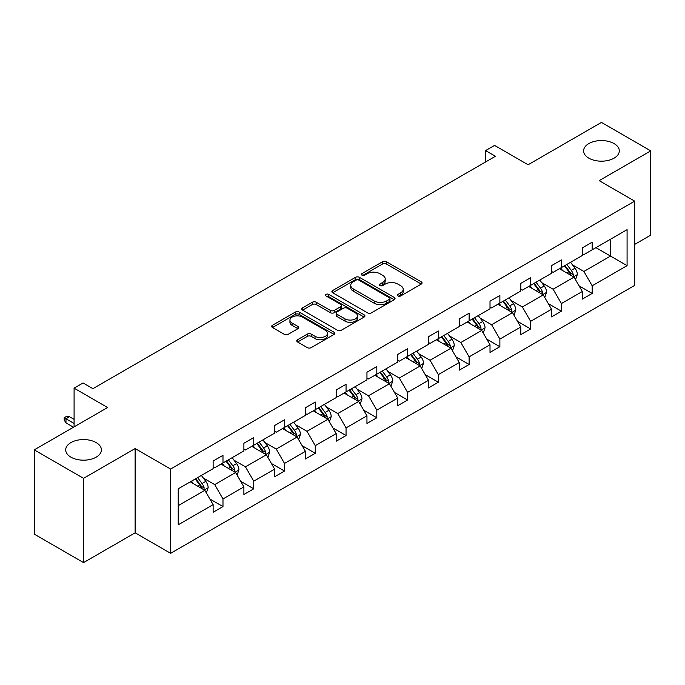 <?xml version="1.0" encoding="UTF-8"?>
<svg xmlns="http://www.w3.org/2000/svg" width="685" height="685" viewBox="0 0 685 685"><rect width="100%" height="100%" fill="white"/><g stroke="black" fill="none" stroke-linecap="round" stroke-linejoin="round"><path stroke-width="1.03" d="M96.174 442.587A17.853 10.309 0 0 0 76.72 440.352A17.853 10.309 0 0 0 65.7 449.874A17.853 10.309 0 0 0 70.932 457.16A17.853 10.309 0 0 0 90.386 459.395A17.853 10.309 0 0 0 101.406 449.874A17.853 10.309 0 0 0 96.174 442.587M614.068 143.585A17.853 10.309 0 0 0 594.614 141.35A17.853 10.309 0 0 0 583.594 150.871A17.853 10.309 0 0 0 588.826 158.158A17.853 10.309 0 0 0 608.28 160.393A17.853 10.309 0 0 0 619.3 150.871A17.853 10.309 0 0 0 614.068 143.585M397.976 295.963A1.918 1.105 0 0 0 400.682 295.963L421.249 284.087A2.74 1.584 0 0 0 422.054 282.974A2.74 1.584 0 0 0 421.249 281.852L386.408 261.738A2.74 1.584 0 0 0 382.538 261.738L361.971 273.606A1.918 1.105 0 0 0 361.406 274.394A1.918 1.105 0 0 0 361.971 275.173A1.918 1.105 0 0 0 364.677 275.173L367.34 273.64A8.759 5.06 0 0 1 379.73 273.64L382.632 275.319A8.759 5.06 0 0 1 385.201 278.889A8.759 5.06 0 0 1 382.632 282.468L379.969 284.001A1.918 1.105 0 0 0 379.413 284.789A1.918 1.105 0 0 0 379.969 285.568A1.918 1.105 0 0 0 382.684 285.568L385.338 284.035A8.759 5.06 0 0 1 397.728 284.035L400.639 285.705A8.759 5.06 0 0 1 403.2 289.284A8.759 5.06 0 0 1 400.639 292.863L397.976 294.396A1.918 1.105 0 0 0 397.411 295.184A1.918 1.105 0 0 0 397.976 295.963L397.976 294.396M634.678 244.408L650.75 235.126L650.75 150.871L601.447 122.401L528.084 164.76L494.553 145.4L485.579 150.589L485.579 161.968M83.553 562.599L135.125 532.819L135.125 448.564L83.553 478.335L83.553 562.599L34.25 534.129L34.25 449.874L107.614 407.515L74.091 388.155L74.091 426.875M83.553 478.335L34.25 449.874M297.555 339.743A2.74 1.584 0 0 0 296.751 340.865A2.74 1.584 0 0 0 297.555 341.978L307.325 347.629A2.74 1.584 0 0 0 311.204 347.629L334.04 334.434A2.74 1.584 0 0 0 334.845 333.321A2.74 1.584 0 0 0 334.04 332.199L299.199 312.086A2.74 1.584 0 0 0 295.329 312.086L272.484 325.272A2.74 1.584 0 0 0 271.68 326.394A2.74 1.584 0 0 0 272.484 327.507L284.292 334.323A2.74 1.584 0 0 0 288.162 334.323L297.941 328.68A2.74 1.584 0 0 0 298.746 327.567A2.74 1.584 0 0 0 297.941 326.445L292.084 323.063A7.321 4.23 0 0 1 289.943 320.075A7.321 4.23 0 0 1 294.456 316.17A7.321 4.23 0 0 1 302.445 317.087L325.384 330.333A7.321 4.23 0 0 1 327.524 333.321A7.321 4.23 0 0 1 323.003 337.225A7.321 4.23 0 0 1 315.023 336.309L311.204 334.1A2.74 1.584 0 0 0 307.325 334.1L297.555 339.743L297.555 341.978M74.091 388.155L83.065 382.975L92.92 388.669L495.443 156.274L485.579 150.589M135.125 448.564L170.625 469.054L634.678 201.142L634.678 285.397L170.625 553.317L170.625 469.054M650.75 150.871L599.178 180.643L634.678 201.142M367.537 312.865A2.74 1.584 0 0 0 371.407 312.865L394.243 299.679A2.74 1.584 0 0 0 395.048 298.557A2.74 1.584 0 0 0 394.243 297.444L359.402 277.322A2.74 1.584 0 0 0 355.532 277.322L332.687 290.517A2.74 1.584 0 0 0 331.882 291.63A2.74 1.584 0 0 0 332.687 292.752L367.537 312.865M326.779 296.374A1.918 1.105 0 0 1 328.723 296.648L328.723 294.37L364.146 314.826A2.74 1.584 0 0 1 364.951 315.939A2.74 1.584 0 0 1 364.146 317.061L341.301 330.247A2.74 1.584 0 0 1 337.431 330.247L302.59 310.125L302.59 307.89A2.74 1.584 0 0 0 301.785 309.012A2.74 1.584 0 0 0 302.59 310.125M302.59 307.89L312.36 302.248A2.74 1.584 0 0 1 316.23 302.248L330.367 310.408A2.74 1.584 0 0 0 334.237 310.408L340.719 306.666A2.74 1.584 0 0 0 341.524 305.544A2.74 1.584 0 0 0 340.719 304.431L326.009 295.937A1.918 1.105 0 0 1 325.452 295.149A1.918 1.105 0 0 1 326.634 294.13A1.918 1.105 0 0 1 328.723 294.37M178.22 488.816L213.129 468.66L213.129 461.031L222.985 455.337L222.985 462.966L243.894 450.893L243.894 443.263L253.75 437.578L253.75 445.207L274.659 433.134L274.659 425.505L284.515 419.811L284.515 427.44L305.424 415.375L305.424 407.746L315.28 402.052L315.28 409.681L336.189 397.608L336.189 389.979L346.053 384.285L346.053 391.914L366.954 379.85L366.954 372.22L376.818 366.526L376.818 374.156L397.72 362.082L397.72 354.453L407.584 348.759L407.584 356.388L428.485 344.324L428.485 336.695L438.349 331.001L438.349 338.63L459.25 326.557L459.25 318.927L469.114 313.233L469.114 320.863L490.015 308.798L490.015 301.169L499.879 295.475L499.879 303.104L520.78 291.031L520.78 283.402L530.644 277.716L530.644 285.337L551.553 273.272L551.553 265.643L561.409 259.949L561.409 267.578L582.318 255.505L582.318 247.884L592.174 242.19L592.174 249.819L627.083 229.663L627.083 265.643L592.174 285.799L592.174 293.428L582.318 299.122L582.318 291.493L561.409 303.558L561.409 311.187L551.553 316.881L551.553 309.252L530.644 321.325L530.644 328.954L520.78 334.64L520.78 327.019L499.879 339.084L499.879 346.713L490.015 352.407L490.015 344.778L469.114 356.851L469.114 364.48L459.25 370.165L459.25 362.536L438.349 374.609L438.349 382.239L428.485 387.933L428.485 380.303L407.584 392.368L407.584 399.997L397.72 405.691L397.72 398.062L376.818 410.135L376.818 417.764L366.954 423.458L366.954 415.829L346.053 427.894L346.053 435.523L336.189 441.217L336.189 433.588L315.28 445.661L315.28 453.29L305.424 458.984L305.424 451.355L284.515 463.42L284.515 471.049L274.659 476.743L274.659 469.114L253.75 481.187L253.75 488.816L243.894 494.51L243.894 486.881L222.985 498.945L222.985 506.575L213.129 512.269L213.129 504.639L178.22 524.796L178.22 488.816M221.015 464.105L235.606 472.53L214.705 484.603L203.291 478.01M214.705 484.603L222.985 498.945M235.606 472.53L243.894 486.881M213.129 466.836L214.705 467.752L222.985 462.966M251.78 446.346L266.371 454.772L245.47 466.836L234.056 460.243M245.47 466.836L253.75 481.187M266.371 454.772L274.659 469.114M243.894 449.077L245.47 449.985L253.75 445.207M282.545 428.579L297.136 437.004L276.235 449.077L264.821 442.484M276.235 449.077L284.515 463.42M297.136 437.004L305.424 451.355M274.659 431.31L276.235 432.226L284.515 427.44M313.31 410.82L327.909 419.246L307 431.31L295.586 424.726M307 431.31L315.28 445.661M327.909 419.246L336.189 433.588M305.424 413.552L307 414.459L315.28 409.681M344.075 393.053L358.675 401.478L337.765 413.552L326.351 406.958M337.765 413.552L346.053 427.894M358.675 401.478L366.954 415.829M336.189 395.784L337.765 396.701L346.053 391.914M374.841 375.294L389.44 383.72L368.53 395.784L357.116 389.2M368.53 395.784L376.818 410.135M389.44 383.72L397.72 398.062M366.954 378.026L368.53 378.933L376.818 374.156M405.606 357.527L420.205 365.953L399.295 378.026L387.881 371.433M399.295 378.026L407.584 392.368M420.205 365.953L428.485 380.303M397.72 360.259L399.295 361.175L407.584 356.388M436.371 339.769L450.97 348.194L430.06 360.259L418.646 353.674M430.06 360.259L438.349 374.609M450.97 348.194L459.25 362.536M428.485 342.5L430.06 343.408L438.349 338.63M467.144 322.001L481.735 330.427L460.834 342.5L449.411 335.907M460.834 342.5L469.114 356.851M481.735 330.427L490.015 344.778M459.25 324.741L460.834 325.649L469.114 320.863M497.909 304.243L512.5 312.668L491.599 324.741L480.185 318.148M491.599 324.741L499.879 339.084M512.5 312.668L520.78 327.019M490.015 306.974L491.599 307.882L499.879 303.104M528.674 286.476L543.265 294.91L522.364 306.974L510.95 300.381M522.364 306.974L530.644 321.325M543.265 294.91L551.553 309.252M520.78 289.216L522.364 290.123L530.644 285.337M559.439 268.717L574.03 277.142L553.129 289.216L541.715 282.622M553.129 289.216L561.409 303.558M574.03 277.142L582.318 291.493M551.553 271.448L553.129 272.365L561.409 267.578M595.924 247.653L610.515 256.079L583.894 271.448L572.48 264.864M583.894 271.448L592.174 285.799M627.083 265.643L610.515 256.079L610.515 239.228L627.083 229.663M135.125 532.819L170.625 553.317M582.318 253.69L583.894 254.597L592.174 249.819M178.22 505.667L204.841 490.297L190.25 481.863M204.841 490.297L213.129 504.639M579.065 285.85L592.174 293.428M548.3 303.618L561.409 311.187M517.526 321.376L530.644 328.954M486.761 339.143L499.879 346.713M455.996 356.902L469.114 364.48M425.231 374.669L438.349 382.239M394.466 392.428L407.584 399.997M363.701 410.195L376.818 417.764M332.936 427.954L346.053 435.523M302.171 445.712L315.28 453.29M271.406 463.48L284.515 471.049M240.641 481.238L253.75 488.816M209.875 499.005L222.985 506.575M398.738 296.237L400.639 295.141A8.759 5.06 0 0 0 403.2 291.562L403.2 289.284M385.201 278.889L385.201 281.167A8.759 5.06 0 0 1 382.632 284.746L380.74 285.842M421.249 281.852L421.249 284.087L386.408 264.016A2.74 1.584 0 0 0 382.538 264.016L362.733 275.447M394.209 299.696L359.402 279.6A2.74 1.584 0 0 0 355.532 279.6L332.722 292.769M389.405 299.345A1.918 1.105 0 0 0 389.97 298.557A1.918 1.105 0 0 0 389.405 297.778L358.82 280.122A1.918 1.105 0 0 0 356.114 280.122L353.306 281.74A8.759 5.06 0 0 0 350.737 285.32A8.759 5.06 0 0 0 353.306 288.89L374.216 300.963A8.759 5.06 0 0 0 386.597 300.963L389.405 299.345L389.405 301.623A1.918 1.105 0 0 0 389.97 300.835L389.97 298.557M350.737 285.32L350.737 287.597A8.759 5.06 0 0 0 353.306 291.168L353.306 288.89M389.405 301.623L386.597 303.241A8.759 5.06 0 0 1 374.216 303.241L353.306 291.168M302.624 310.151L312.36 304.525L312.36 302.248M341.524 305.544L341.524 307.822A2.74 1.584 0 0 1 340.719 308.944L334.237 312.685A2.74 1.584 0 0 1 330.367 312.685L316.23 304.525A2.74 1.584 0 0 0 312.36 304.525M328.723 296.648L364.112 317.078M345.026 318.876A7.321 4.23 0 0 0 353.006 319.792A7.321 4.23 0 0 0 357.527 315.888A7.321 4.23 0 0 0 355.387 312.891L347.304 308.233A2.74 1.584 0 0 0 343.433 308.233L336.943 311.975A2.74 1.584 0 0 0 336.147 313.088A2.74 1.584 0 0 0 336.943 314.209L345.026 318.876L345.026 321.154A7.321 4.23 0 0 0 353.006 322.07A7.321 4.23 0 0 0 357.527 318.165L357.527 315.888M336.147 313.088L336.147 315.365A2.74 1.584 0 0 0 336.943 316.487L336.943 314.209M345.026 321.154L336.943 316.487M327.524 333.321L327.524 335.599A7.321 4.23 0 0 1 323.003 339.503A7.321 4.23 0 0 1 315.023 338.587L311.204 336.378A2.74 1.584 0 0 0 307.325 336.378L297.59 342.003M289.943 320.075L289.943 322.352A7.321 4.23 0 0 0 292.084 325.341L292.084 323.063M297.906 328.706L292.084 325.341M334.04 332.199L334.04 334.434L299.199 314.364A2.74 1.584 0 0 0 295.329 314.364L272.519 327.533L272.484 325.272M575.528 279.737L577.344 274.505A7.389 4.264 -120 0 0 574.989 268.212L570.562 262.295M562.616 270.549L560.698 267.989M572.943 276.517L573.354 274.813A7.389 4.264 -120 0 0 571.239 270.369L566.812 264.461M564.962 265.532L569.834 272.031A3.768 2.175 60 0 1 570.519 273.178L573.354 274.813M564.449 265.823L568.875 271.74A7.389 4.264 60 0 1 570.716 275.224M544.763 297.504L546.579 292.264A7.389 4.264 -120 0 0 544.224 285.97L539.789 280.062M531.851 288.317L529.933 285.756M542.178 294.276L542.588 292.581A7.389 4.264 -120 0 0 540.474 288.137L536.047 282.22M534.197 283.29L539.069 289.798A3.768 2.175 60 0 1 539.754 290.937L542.588 292.581M533.675 283.59L538.11 289.498A7.389 4.264 60 0 1 539.951 292.992M513.998 315.263L515.814 310.022A7.389 4.264 -120 0 0 513.459 303.729L509.024 297.821M501.086 306.075L499.168 303.515M511.412 312.035L511.823 310.339A7.389 4.264 -120 0 0 509.708 305.895L505.282 299.987M503.432 301.058L508.304 307.556A3.768 2.175 60 0 1 508.989 308.704L511.823 310.339M502.91 301.349L507.345 307.265A7.389 4.264 60 0 1 509.186 310.75M483.233 333.03L485.048 327.79A7.389 4.264 -120 0 0 482.685 321.496L478.258 315.588M470.321 323.842L468.403 321.274M480.647 329.802L481.058 328.106A7.389 4.264 -120 0 0 478.943 323.662L474.517 317.746M472.659 318.816L477.539 325.324A3.768 2.175 60 0 1 478.216 326.462L481.058 328.106M472.145 319.116L476.572 325.024A7.389 4.264 60 0 1 478.421 328.517M452.468 350.788L454.283 345.548A7.389 4.264 -120 0 0 451.92 339.255L447.493 333.347M439.556 341.601L437.638 339.041M449.882 347.56L450.293 345.865A7.389 4.264 -120 0 0 448.178 341.421L443.752 335.513M441.894 336.583L446.766 343.082A3.768 2.175 60 0 1 447.451 344.23L450.293 345.865M441.38 336.874L445.807 342.791A7.389 4.264 60 0 1 447.647 346.276M421.703 368.556L423.518 363.315A7.389 4.264 -120 0 0 421.155 357.022L416.728 351.105M408.791 359.368L406.873 356.799M419.109 365.328L419.528 363.632A7.389 4.264 -120 0 0 417.413 359.18L412.986 353.272M411.128 354.342L416 360.849A3.768 2.175 60 0 1 416.685 361.988L419.528 363.632M410.615 354.642L415.041 360.55A7.389 4.264 60 0 1 416.882 364.043M390.938 386.314L392.753 381.074A7.389 4.264 -120 0 0 390.39 374.781L385.963 368.873M378.026 377.127L376.099 374.567M388.344 383.086L388.763 381.391A7.389 4.264 -120 0 0 386.648 376.947L382.213 371.039M380.363 372.101L385.235 378.608A3.768 2.175 60 0 1 385.92 379.755L388.763 381.391M379.85 372.4L384.276 378.308A7.389 4.264 60 0 1 386.117 381.802M360.173 404.073L361.988 398.841A7.389 4.264 -120 0 0 359.625 392.548L355.198 386.631M347.261 394.894L345.334 392.325M357.579 400.853L357.998 399.158A7.389 4.264 -120 0 0 355.875 394.706L351.448 388.797M349.598 389.868L354.47 396.375A3.768 2.175 60 0 1 355.155 397.514L357.998 399.158M349.085 390.167L353.511 396.076A7.389 4.264 60 0 1 355.352 399.569M329.408 421.84L331.215 416.6A7.389 4.264 -120 0 0 328.86 410.306L324.433 404.398M316.487 412.653L314.569 410.092M326.813 418.612L327.224 416.917A7.389 4.264 -120 0 0 325.11 412.473L320.683 406.556M318.833 407.626L323.705 414.134A3.768 2.175 60 0 1 324.39 415.281L327.224 416.917M318.319 407.926L322.746 413.834A7.389 4.264 60 0 1 324.587 417.328M298.643 439.599L300.45 434.367A7.389 4.264 -120 0 0 298.095 428.074L293.668 422.157M285.722 430.411L283.804 427.851M296.048 436.379L296.459 434.675A7.389 4.264 -120 0 0 294.344 430.231L289.918 424.323M288.068 425.394L292.94 431.892A3.768 2.175 60 0 1 293.625 433.04L296.459 434.675M287.554 425.693L291.981 431.601A7.389 4.264 60 0 1 293.822 435.086M267.869 457.366L269.684 452.126A7.389 4.264 -120 0 0 267.33 445.832L262.903 439.924M254.957 448.178L253.039 445.618M265.283 454.138L265.694 452.442A7.389 4.264 -120 0 0 263.579 447.999L259.153 442.082M257.303 443.152L262.175 449.66A3.768 2.175 60 0 1 262.86 450.807L265.694 452.442M256.789 443.452L261.216 449.36A7.389 4.264 60 0 1 263.057 452.853M237.104 475.125L238.919 469.893A7.389 4.264 -120 0 0 236.565 463.591L232.138 457.683M224.192 465.937L222.274 463.377M234.518 471.897L234.929 470.201A7.389 4.264 -120 0 0 232.814 465.757L228.388 459.849M226.538 460.919L231.41 467.418A3.768 2.175 60 0 1 232.095 468.566L234.929 470.201M226.024 461.21L230.451 467.127A7.389 4.264 60 0 1 232.292 470.612M206.339 492.892L208.154 487.651A7.389 4.264 -120 0 0 205.8 481.358L201.373 475.45M193.427 483.704L191.509 481.144M203.753 489.664L204.164 487.968A7.389 4.264 -120 0 0 202.049 483.524L197.623 477.608M195.773 478.678L200.645 485.185A3.768 2.175 60 0 1 201.33 486.324L204.164 487.968M195.251 478.978L199.686 484.886A7.389 4.264 60 0 1 201.527 488.379M65.966 422.868L64.184 420.016L64.184 417.739L66.162 416.6L69.51 416.72L65.966 418.766L65.966 422.868L73.492 427.217M64.184 417.739L74.091 423.458M69.51 416.72L74.091 419.357M400.639 295.141L400.639 292.863M379.969 285.568L379.969 284.001M382.632 284.746L382.632 282.468M361.971 275.173L361.971 273.606M382.538 264.016L382.538 261.738M386.408 264.016L386.408 261.738M332.687 292.752L332.687 290.517M355.532 279.6L355.532 277.322M359.402 279.6L359.402 277.322M394.243 299.679L394.243 297.444M374.216 303.241L374.216 300.963M386.597 303.241L386.597 300.963M316.23 304.525L316.23 302.248M330.367 312.685L330.367 310.408M334.237 312.685L334.237 310.408M340.719 308.944L340.719 306.666M364.146 317.061L364.146 314.826M307.325 336.378L307.325 334.1M311.204 336.378L311.204 334.1M315.023 338.587L315.023 336.309M297.941 328.68L297.941 326.445M295.329 314.364L295.329 312.086M299.199 314.364L299.199 312.086M573.499 276.834L577.292 274.642M571.239 270.369L574.989 268.212M566.769 272.947L568.875 271.74M542.734 294.601L546.527 292.409M540.474 288.137L544.224 285.97M536.004 290.714L538.11 289.498M511.969 312.36L515.762 310.168M509.708 305.895L513.459 303.729M505.239 308.473L507.345 307.265M481.204 330.127L484.997 327.935M478.943 323.662L482.685 321.496M474.474 326.24L476.572 325.024M450.439 347.886L454.232 345.694M448.178 341.421L451.92 339.255M443.709 343.998L445.807 342.791M419.674 365.644L423.467 363.452M417.413 359.18L421.155 357.022M412.944 361.766L415.041 360.55M388.909 383.412L392.702 381.22M386.648 376.947L390.39 374.781M382.179 379.524L384.276 378.308M358.135 401.17L361.937 398.978M355.875 394.706L359.625 392.548M351.414 397.291L353.511 396.076M327.37 418.937L331.172 416.745M325.11 412.473L328.86 410.306M320.649 415.05L322.746 413.834M296.605 436.696L300.407 434.504M294.344 430.231L298.095 428.074M289.875 432.817L291.981 431.601M265.84 454.463L269.642 452.271M263.579 447.999L267.33 445.832M259.11 450.576L261.216 449.36M235.075 472.222L238.877 470.03M232.814 465.757L236.565 463.591M228.345 468.334L230.451 467.127M204.31 489.989L208.103 487.797M202.049 483.524L205.8 481.358M197.58 486.102L199.686 484.886"/></g></svg>
